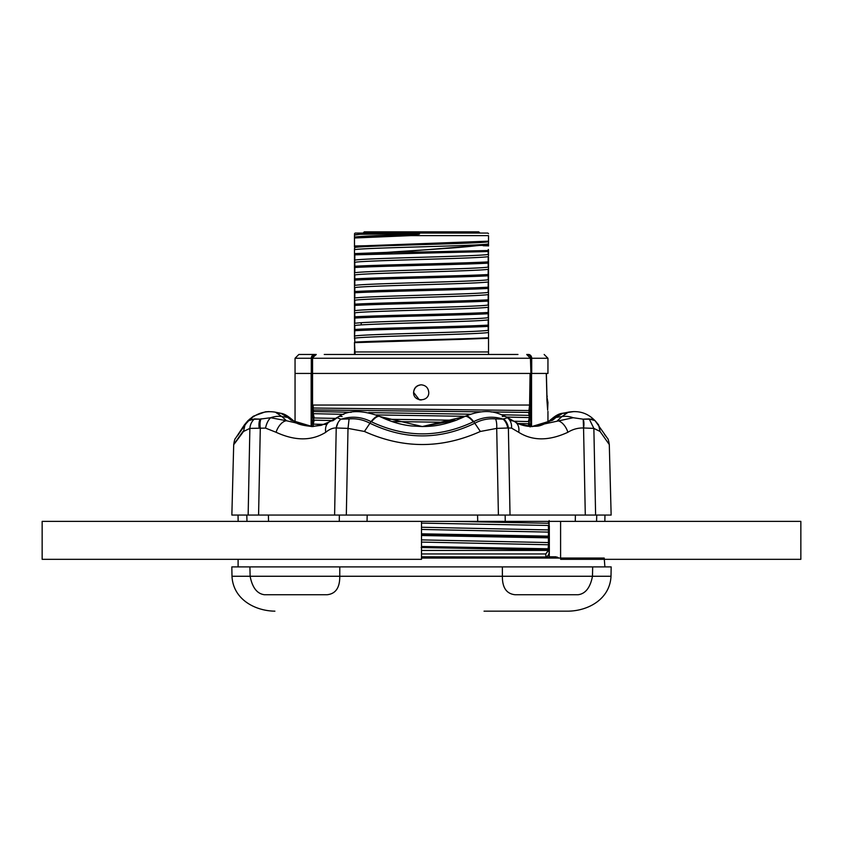 <?xml version="1.0" encoding="UTF-8"?>
<svg xmlns="http://www.w3.org/2000/svg" width="843" height="843" viewBox="0 0 843 843"><rect width="100%" height="100%" fill="white"/><g stroke="black" fill="none" stroke-linecap="round" stroke-linejoin="round"><path stroke-width="1.26" d="M592.481 576.085L592.481 576.264C590.279 587.592 585.506 593.746 578.172 594.726C585.506 593.757 590.269 587.603 592.481 576.264L611.006 576.264L611.175 566.907L592.671 566.907L592.481 576.085A17.872 7.703 -88.9 0 1 592.481 576.264L502.386 576.264C502.259 587.592 506.453 593.746 514.957 594.726L578.172 594.726L514.957 594.726C506.464 593.757 502.27 587.603 502.386 576.264L502.354 566.907L339.792 566.907L339.761 576.264C339.898 587.592 335.735 593.746 327.263 594.726C335.725 593.757 339.887 587.603 339.761 576.264L502.386 576.264A17.872 16.154 -87.7 0 1 502.386 576.085L502.354 566.907L592.671 566.907L592.481 576.085M250.118 576.264C252.32 587.592 257.062 593.746 264.365 594.726L327.263 594.726L264.365 594.726C257.073 593.757 252.331 587.603 250.118 576.264L249.918 566.907L231.825 566.907L231.994 576.264L250.118 576.264A17.872 7.629 88.9 0 1 250.118 576.085L249.918 566.907L339.792 566.907L339.761 576.085A17.872 16.122 87.7 0 1 339.761 576.264L250.118 576.264M568.024 611.164L484.04 611.164M339.286 521.385L339.36 515.062L367.179 515.062L367.042 521.385M432.048 521.385L42.15 521.385L42.15 559.32L421.5 559.32L421.5 521.385L477.707 521.385L477.57 515.062M477.707 521.385L604.852 521.385L604.958 515.062M505.168 515.062L505.242 521.385M596.739 515.062L596.581 521.385L800.85 521.385L800.85 559.32L560.595 559.32M575.284 521.385L575.4 515.062M246.978 521.385L246.809 515.062M268.422 515.062L268.538 521.385M348.001 428.392L346.325 515.062L248.148 515.062L249.876 428.392L265.556 428.107L276.082 432.28C295.134 441.037 311.699 441.037 325.767 432.28C329.402 429.256 332.89 427.822 336.22 427.981L348.001 428.392L364.429 431.458C403.017 448.876 441.658 448.876 480.352 431.468L496.706 428.392L508.382 427.991L511.564 428.107L518.687 432.28C532.523 441.037 548.919 441.037 567.887 432.28C572.766 429.256 577.992 427.822 583.556 427.981L593.862 428.392L600.058 431.458L609.299 444.577C608.709 440.699 608.077 438.602 607.424 438.255L595.074 420.668L598.614 424.893M346.325 515.062L611.143 515.062L609.299 444.577M248.759 419.993L244.386 424.904L235.566 438.265C234.923 438.581 234.301 440.689 233.701 444.588L231.857 515.062L248.148 515.062M594.241 419.993L593.419 419.15L583.187 419.182L583.556 427.981A12.645 6.259 104.8 0 0 583.187 419.182L573.187 417.728L532.386 426.547L516.991 423.618M567.887 432.28A12.645 7.06 -114.3 0 0 557.413 420.741L561.944 416.537A25.29 20.432 43.2 0 1 573.187 417.728M511.564 428.107A12.645 10.485 -69.4 0 0 507.36 417.728L511.438 420.741A12.645 9.631 121.7 0 1 515.031 421.858L515.031 421.858A12.645 9.631 121.7 0 1 518.687 432.28M507.707 428.118A12.645 10.422 -109.6 0 0 503.155 419.119L507.36 417.728A25.29 10.411 118.1 0 0 506.211 416.842L506.211 416.842A25.29 10.411 118.1 0 0 502.259 416.537M503.556 418.781A12.645 10.759 68.9 0 1 508.382 427.991L510.026 515.062M337.959 422.828L336.22 427.981A12.645 10.622 114.2 0 1 340.814 419.182L337.147 417.728L332.911 420.741A12.645 9.568 -121.4 0 0 329.413 421.816L338.306 416.821A25.29 10.2 62 0 0 337.147 417.728M325.767 432.28A12.645 9.568 -121.4 0 1 329.413 421.816L321.246 425.325L311.71 426.547L286.483 420.741A12.645 6.965 114.1 0 0 276.082 432.28M259.191 428.118A12.645 6.744 -103 0 1 260.065 419.119L270.656 417.728L286.483 420.741L281.857 416.537A25.29 20.337 136.2 0 0 270.656 417.728A12.645 6.607 -76.7 0 0 265.556 428.107M261.035 418.781A12.645 6.207 77.5 0 0 260.297 427.991L258.58 515.062M247.547 421.595L249.665 419.076M280.961 413.323L275.45 412.206L281.857 416.537A1021.115 883.938 90 0 0 287.769 417.411L280.951 413.323L278.19 413.302M246.43 423.102L248.39 420.773L254.512 418.929L260.065 419.119L250.023 419.266L249.212 420.099M565.474 413.323L562.702 413.312L556.001 417.411A1021.115 888.986 -90 0 0 561.944 416.537L568.33 412.174M595.611 515.062L593.862 428.392L589.215 418.929L595.063 420.668L593.409 419.14C586.538 412.743 578.15 410.425 568.235 412.195L562.702 413.312L552.144 419.15A10.116 8.019 47 0 1 556.001 417.411L552.671 420.225A10.116 8.051 -125.4 0 0 549.362 421.426L549.362 421.426A10.116 8.051 -125.4 0 0 547.708 423.144M569.004 412.037L566.201 412.617M342.132 416.537A25.29 10.2 62 0 0 338.306 416.821C348.085 410.13 361.7 409.919 379.16 416.189L379.845 416.526A25.29 6.934 116.5 0 0 371.426 421.806L371.036 421.616C361.478 416.779 351.626 415.947 341.457 419.119L340.814 419.182M379.866 416.537A25.29 6.934 116.5 0 0 379.845 416.526C394.071 423.407 405.599 425.357 411.732 425.957L422.322 426.547L379.866 416.537M463.292 417.211L462.86 417.411A1021.115 273.374 -90 0 0 464.693 416.537A25.29 7.144 63.4 0 1 473.313 421.806C439.477 437.875 405.515 437.875 371.426 421.806M464.693 416.537L422.311 426.547L456.284 420.225L462.86 417.411L456.284 420.236A10.116 2.16 -111.1 0 0 456.284 420.236A10.116 2.16 -111.1 0 0 456.274 420.236C439.761 426.084 431.542 426.337 422.269 426.547M464.904 416.431L465.336 416.221C467.275 415.42 470.057 417.222 473.692 421.616L473.313 421.806M475.041 423.102C481.511 419.698 488.36 418.307 495.589 418.929L503.155 419.119C493.071 415.947 483.25 416.779 473.692 421.616L480.352 431.458M550.3 420.552A10.116 7.998 55 0 0 548.624 421.384L548.624 421.384A10.116 7.998 55 0 0 547.95 421.932M553.756 417.749A10.116 7.977 47.5 0 0 551.47 419.097L551.47 419.097A10.116 7.977 47.5 0 0 550.121 420.868M559.025 414.482L563.409 413.175M550.995 420.583A10.116 8.019 47 0 1 552.144 419.15L549.362 421.426C537.497 427.844 537.328 425.683 531.248 426.547M531.838 426.547L552.671 420.225M327.474 423.544L312.837 426.547C302.468 425.62 296.314 423.903 294.376 421.384L294.376 421.384A10.116 7.998 -55 0 0 291.151 420.225L287.769 417.411A10.116 7.977 -47.5 0 1 291.53 419.097L291.53 419.097A10.116 7.977 -47.5 0 1 292.7 420.552M280.951 413.323C283.785 413.628 287.305 415.557 291.53 419.097L294.376 421.384A10.116 7.998 -55 0 1 296.019 423.07M291.151 420.225L312.258 426.547M269.202 411.584L265.461 411.795L253.416 416.179L247.926 420.668L244.386 424.893M242.942 431.468C230.56 448.876 230.75 448.876 243.522 431.468L249.886 428.392A12.645 11.549 102.3 0 1 254.512 418.929M247.494 421.648L238.59 434.124M341.457 419.119L349.076 418.929L348.011 428.497M349.076 418.929C356.252 418.297 363.133 419.688 369.698 423.112C404.777 440.141 439.888 440.141 475.052 423.112M583.735 419.119L589.215 418.929M495.589 418.929A12.645 5.026 95.4 0 1 496.706 428.392L498.403 515.062M451.016 521.385L469.446 521.385M488.413 521.385L567.961 521.385M560.595 521.385L560.595 558.055M354.481 246.925L354.481 246.767A0.632 0.622 -0 0 0 354.808 247.315L354.808 247.473A0.632 0.632 -0 0 1 354.481 246.925L354.481 245.987L366.305 245.724L354.481 245.987L354.481 238.938M418.665 234.259C384.26 235.165 362.964 236.082 354.798 237.02L354.808 237.652L354.798 237.02A0.632 0.632 180 0 0 354.481 237.568L354.481 245.703M354.481 238.2L354.481 237.568M354.798 237.02L354.798 237.452A0.632 0.632 180 0 0 354.481 238L354.503 245.724M354.798 237.452A0.632 0.611 82.7 0 0 354.503 238L410.931 235.608L403.323 235.292L354.808 237.452M354.481 354.471L354.481 351.942L354.481 354.471M354.481 338.243L354.481 338.728A0.632 0.632 -0 0 1 354.798 338.18C363.607 336.199 482.291 334.397 488.519 332.427L488.519 337.737C464.114 339.181 379.793 340.667 354.829 342.1L354.481 331.984M354.798 325.535L354.808 326.167L354.798 325.535A0.632 0.632 180 0 0 354.481 326.083L354.481 330.171A0.632 0.611 0 0 0 354.84 330.709A0.632 0.558 -93.3 0 1 354.555 330.171L488.445 325.83A0.632 0.558 86.7 0 1 488.171 326.378A0.632 0.611 0 0 0 488.519 325.83L488.519 325.661A0.632 0.611 180 0 0 488.16 325.113A0.632 0.558 86.7 0 1 488.445 325.661L354.555 330.003A0.632 0.558 -93.3 0 1 354.829 329.455L354.798 325.535C363.438 323.575 479.519 321.794 488.192 319.845A0.632 0.632 0 0 1 488.519 320.393L488.519 319.76M354.481 326.715L354.481 326.083M488.192 319.845L488.16 325.113C463.207 326.557 379.624 328.022 354.829 329.455A0.632 0.611 180 0 0 354.481 330.003L354.481 337L354.84 330.709C379.656 329.276 463.239 327.811 488.171 326.378L488.202 330.298A0.632 0.632 0 0 0 488.519 329.75L488.519 320.393M488.202 330.298C479.562 332.247 363.481 334.028 354.808 335.988A0.632 0.632 180 0 1 354.481 335.44M488.519 316.473L488.519 307.748A0.632 0.632 0 0 0 488.192 307.2L488.16 312.468C463.207 313.912 379.624 315.377 354.829 316.81L354.798 312.89A0.632 0.632 180 0 0 354.481 313.438L354.481 317.526A0.632 0.611 0 0 0 354.84 318.064A0.632 0.558 -93.3 0 1 354.555 317.526L488.445 313.185A0.632 0.558 86.7 0 1 488.171 313.733A0.632 0.611 0 0 0 488.519 313.185L488.519 313.016A0.632 0.611 180 0 0 488.16 312.468A0.632 0.558 86.7 0 1 488.445 313.016L354.555 317.358A0.632 0.558 -93.3 0 1 354.829 316.81A0.632 0.611 180 0 0 354.481 317.358L354.481 323.427M354.808 323.343L354.84 318.064C379.656 316.631 463.239 315.166 488.171 313.733L488.202 317.653C479.562 319.602 363.481 321.383 354.808 323.343A0.632 0.632 180 0 1 354.481 322.795M354.798 312.89L354.808 313.522L354.798 312.89C363.438 310.93 479.519 309.149 488.192 307.2M354.481 314.07L354.481 313.438M488.519 303.828L488.519 295.103A0.632 0.632 0 0 0 488.192 294.555L488.16 299.823C463.207 301.267 379.624 302.732 354.829 304.165L354.798 300.245A0.632 0.632 180 0 0 354.481 300.793L354.481 304.881A0.632 0.611 0 0 0 354.84 305.419A0.632 0.558 -93.3 0 1 354.555 304.881L488.445 300.54A0.632 0.558 86.7 0 1 488.171 301.088A0.632 0.611 0 0 0 488.519 300.54L488.519 300.371A0.632 0.611 180 0 0 488.16 299.823A0.632 0.558 86.7 0 1 488.445 300.371L354.555 304.713A0.632 0.558 -93.3 0 1 354.829 304.165A0.632 0.611 180 0 0 354.481 304.713L354.481 310.782M488.202 305.008C479.562 306.957 363.481 308.738 354.808 310.698L354.84 305.419C379.656 303.986 463.239 302.521 488.171 301.088L488.202 305.008A0.632 0.632 0 0 0 488.519 304.46M354.808 310.698A0.632 0.632 180 0 1 354.481 310.15M354.798 300.245L354.808 300.877L354.798 300.245C363.438 298.285 479.519 296.504 488.192 294.555M354.481 301.425L354.481 300.793M488.519 291.183L488.519 282.458A0.632 0.632 180 0 0 488.192 281.91L488.16 287.178C463.207 288.622 379.624 290.087 354.829 291.52L354.798 287.6A0.632 0.632 180 0 0 354.481 288.148L354.481 292.236A0.632 0.611 0 0 0 354.84 292.774A0.632 0.558 -93.3 0 1 354.555 292.236L488.445 287.895A0.632 0.558 86.7 0 1 488.171 288.443A0.632 0.611 0 0 0 488.519 287.895L488.519 287.726A0.632 0.611 180 0 0 488.16 287.178A0.632 0.558 86.7 0 1 488.445 287.726L354.555 292.068A0.632 0.558 -93.3 0 1 354.829 291.52A0.632 0.611 180 0 0 354.481 292.068L354.481 298.137M488.202 292.363C479.562 294.312 363.481 296.093 354.808 298.053L354.84 292.774C379.656 291.341 463.239 289.876 488.171 288.443L488.202 292.363A0.632 0.632 -0 0 0 488.519 291.815M354.808 298.053A0.632 0.632 180 0 1 354.481 297.505M354.798 287.6L354.808 288.232L354.798 287.6C363.438 285.64 479.519 283.859 488.192 281.91M354.481 288.78L354.481 288.148M488.519 278.538L488.519 269.813A0.632 0.632 -0 0 0 488.192 269.265L488.16 274.533C463.207 275.977 379.624 277.442 354.829 278.875L354.798 274.955A0.632 0.632 180 0 0 354.481 275.503L354.481 279.591A0.632 0.611 0 0 0 354.84 280.129A0.632 0.558 -93.3 0 1 354.555 279.591L488.445 275.25A0.632 0.558 86.7 0 1 488.171 275.798A0.632 0.611 0 0 0 488.519 275.25L488.519 275.081A0.632 0.611 180 0 0 488.16 274.533A0.632 0.558 86.7 0 1 488.445 275.081L354.555 279.423A0.632 0.558 -93.3 0 1 354.829 278.875A0.632 0.611 180 0 0 354.481 279.423L354.481 285.492M488.202 279.718C479.562 281.667 363.481 283.448 354.808 285.408L354.84 280.129C379.656 278.696 463.239 277.231 488.171 275.798L488.202 279.718A0.632 0.632 -0 0 0 488.519 279.17M354.808 285.408A0.632 0.632 180 0 1 354.481 284.86M354.798 274.955L354.808 275.587L354.798 274.955C363.438 272.995 479.519 271.214 488.192 269.265M354.481 276.135L354.481 275.503M488.519 337.737L488.519 338.306L460.584 339.381L354.555 342.648A0.632 0.558 86.7 0 1 354.829 342.1A0.632 0.611 180 0 0 354.481 342.648L355.114 354.471M354.798 338.18L354.545 337.4M354.798 262.31L354.808 262.942L354.798 262.31A0.632 0.632 180 0 0 354.481 262.858L354.481 266.946A0.632 0.611 0 0 0 354.84 267.484A0.632 0.558 -93.3 0 1 354.555 266.946L488.445 262.605L488.519 266.525L488.519 262.436A0.632 0.611 180 0 0 488.16 261.888C463.334 263.332 379.666 264.797 354.829 266.23L354.798 262.31C363.438 260.35 479.519 258.569 488.192 256.62A0.632 0.632 0 0 1 488.519 257.168L488.519 260.498M354.481 263.49L354.481 262.858M488.519 257.168L488.519 262.436L354.555 266.778A0.632 0.558 86.7 0 1 354.829 266.23A0.632 0.611 180 0 0 354.481 266.778L354.481 272.847M488.519 295.103L488.519 294.47M488.519 317.105A0.632 0.632 180 0 1 488.202 317.653M488.519 307.748L488.519 307.115M488.519 329.118L488.519 329.75M488.519 244.322L488.519 245.26A0.632 0.622 180 0 0 488.192 244.712L488.192 243.975A0.632 0.632 0 0 1 488.519 244.523L488.519 243.89M488.519 253.248L488.519 249.907M488.519 245.987L488.519 245.26L478.476 245.439L488.192 244.712A0.632 0.611 82.7 0 1 488.497 245.26L488.519 244.523M478.582 245.534L386.336 252.942L354.481 254.301A0.632 0.611 0 0 0 354.84 254.839L488.181 251.53A0.632 0.622 0 0 0 488.519 250.982A0.632 0.58 180 0 0 488.287 250.529L488.297 249.454M478.476 245.439C461.184 247.831 418.539 250.171 386.463 252.394L354.481 253.606L354.481 249.728C360.709 247.758 479.351 245.945 488.192 243.975M488.519 253.88A0.632 0.632 180 0 1 488.202 254.428C479.562 256.377 363.481 258.158 354.808 260.118L354.798 260.75L354.808 260.118A0.632 0.632 180 0 1 354.481 259.57L354.481 254.301L391.668 252.942L386.463 252.394L386.336 252.942L391.668 252.942L391.805 253.49L391.742 252.489L421.5 251.973M483.176 245.724L488.497 245.871L488.497 245.26M488.202 254.428L488.181 251.53A0.632 0.58 87.5 0 0 488.297 250.529L421.5 251.983M354.798 248.105L354.819 246.198M354.555 254.133L354.555 254.301A0.632 0.558 86.7 0 0 354.84 254.839L354.808 260.118M354.481 259.57L354.481 260.202M488.519 262.605A0.632 0.611 0 0 1 488.171 263.153L488.202 267.073A0.632 0.632 0 0 0 488.519 266.525M488.192 256.62L488.16 261.888A0.632 0.558 -93.3 0 1 488.445 262.436L488.445 262.605A0.632 0.558 -93.3 0 1 488.171 263.153M488.202 267.073C479.562 269.022 363.481 270.803 354.808 272.763L354.84 267.484C379.666 266.051 463.334 264.586 488.171 263.142M354.808 272.763A0.632 0.632 180 0 1 354.481 272.215M488.519 269.813L488.519 269.18M488.519 282.458L488.519 281.825M366.305 245.724L488.519 241.172L488.519 241.72C482.291 243.69 363.649 245.492 354.808 247.473M354.481 235.081L360.035 234.28L412.501 233.701C414.461 233.774 423.133 233.711 417.78 234.28L403.323 235.292M354.481 234.628L354.481 234.891A67.651 1.907 179.3 0 1 360.035 234.28M547.16 402.522L547.95 402.522L547.644 410.109L546.896 399.656M517.971 354.471L324.249 354.471M347.01 354.471L360.93 354.471M482.07 354.471L501.532 354.471M315.872 354.471L314.597 354.471L315.872 354.471A3.793 3.783 90 0 0 312.089 358.264L316.273 354.471M530.437 373.438L312.553 373.438L312.563 358.264L530.911 358.264L530.911 373.438L530.437 358.264L526.727 354.471M314.597 354.471L298.844 354.471L314.597 354.471A3.793 3.309 90 0 0 311.299 358.264L295.05 358.264L298.844 354.471M490.984 411.953L528.666 412.438A1.264 1.201 -12.2 0 0 529.436 411.342A1.264 1.054 -173.8 0 0 528.94 410.53L313.375 408.033A1.264 1.064 174 0 0 312.89 408.855L312.532 410.393A1.264 1.212 13.6 0 0 313.259 411.489L313.638 409.94A1.264 1.022 -89 0 1 313.375 408.033L313.038 405.051L312.553 405.715L312.553 373.438L295.05 373.438L311.299 373.438L311.299 358.264L312.089 358.264L312.089 373.438M531.701 373.438L547.95 373.438L547.95 358.264L531.701 358.264L531.701 373.438L530.911 373.438M488.519 233.711L487.886 233.079L355.114 233.079L354.481 233.711M354.481 342.648L354.555 351.942L488.519 351.942L488.519 354.471L488.519 338.306M488.519 241.172L488.519 235.608C488.519 233.089 488.519 233.089 488.519 235.608L410.931 235.608M419.256 399.74L413.628 392.406C414.145 387.97 416.674 385.441 421.215 384.819M421.205 399.993L419.54 399.803M313.038 405.051L529.594 405.051L528.94 410.53A1.264 0.991 90.9 0 1 528.666 412.438L529.372 417.58L528.382 421.542A1.264 0.98 91.3 0 1 528.361 423.734L528.961 426.4M530.099 426.937L529.141 422.638A1.264 1.201 -167.3 0 0 528.382 421.542L514.04 421.247M518.076 423.513L528.361 423.734A1.264 1.191 -11.9 0 0 529.141 422.638L530.099 414.292A1.264 1.201 166.7 0 1 529.351 415.388L501.817 414.777M313.322 426.516L313.259 424.134A1.264 1.212 -166.4 0 1 312.532 423.038L313.427 419.076A1.264 1.201 11.9 0 0 314.186 420.172A1.264 0.98 -88.7 0 1 314.207 417.98A1.264 1.191 168.9 0 0 313.427 419.076L312.532 414.777A1.264 1.212 -12.4 0 1 313.28 413.681L313.259 411.489L351.268 412.301M326.842 424.461L313.259 424.134L314.186 420.172L331.541 420.52M456.179 420.267L385.799 419.245M335.251 418.402L314.207 417.98L313.28 413.681L343.786 414.345M312.553 405.715L312.89 408.855A1.264 1.212 12.8 0 0 313.638 409.94L480.668 411.827M529.594 405.051L530.078 373.438M506.632 417.064L529.372 417.58A1.264 1.212 14.5 0 1 530.099 418.676M548.445 521.385L548.403 523.271A1.264 1.159 92.2 0 1 548.393 525.463A1.264 1.233 -0.6 0 0 549.078 524.367A1.264 1.233 -179.3 0 0 548.403 523.271L453.113 521.385M549.341 525.99L549.288 534.167A1.264 1.254 -0.9 0 0 549.288 534.135L549.351 549.699M549.351 538.751L549.351 538.772A1.264 1.233 179.4 0 0 549.351 538.751A1.264 1.233 179.4 0 1 549.351 538.751L549.288 529.815A1.264 1.254 -178.8 0 0 549.288 529.794M421.5 529.436L548.487 532.112A1.264 1.254 1.2 0 1 549.141 533.208L549.141 528.835A1.264 1.254 179.1 0 1 548.477 529.92L548.403 536.043A1.264 1.233 0.7 0 1 549.067 537.002L549.067 537.002A1.264 1.233 179.4 0 1 548.393 537.971L548.487 544.757A1.264 1.254 1.2 0 1 549.141 545.853L549.141 541.48A1.264 1.254 179.1 0 1 548.477 542.565L421.5 539.889M421.5 534.662L549.078 537.012L549.141 533.208M421.5 535.516L548.171 537.834A1.264 1.159 -87.9 0 0 548.73 536.991L548.182 536.148L421.5 533.819M421.5 542.081L548.487 544.757L548.129 548.782L421.5 546.464M546.443 557.097L545.906 556.97A5.058 5.026 -1.3 0 0 549.13 552.291L549.078 549.647A1.264 1.233 -179.3 0 0 548.403 548.551M421.5 523.113L548.393 525.463L548.477 529.92L421.5 527.244M549.141 545.853L549.067 549.857A1.264 1.243 -173 0 0 548.393 548.688M421.5 556.981L545.906 556.981L545.748 553.956L548.709 549.878A1.264 1.159 -87.9 0 0 548.129 548.782M421.152 547.55L549.067 549.857L545.748 553.956L421.5 553.956M547.687 410.109L546.97 400.92A4190.732 4072.238 -137.3 0 0 546.275 373.438L531.554 373.438L531.554 426.537M549.351 538.772L549.299 552.291A5.058 5.026 1.3 0 1 549.299 552.502M549.299 552.291L549.236 557.054M549.204 558.055L549.13 552.291M546.369 373.438A4190.732 4075.526 -138.2 0 1 546.917 395.251M413.586 392.406C414.039 387.801 416.568 385.272 421.173 384.819C425.778 385.272 428.307 387.801 428.76 392.406C429.224 402.185 413.123 402.195 413.586 392.406M604.895 566.907L604.22 558.055L421.5 558.055M479.983 233.079L478.74 231.836L364.302 231.836L363.059 233.079M364.429 431.458L371.036 421.616C374.65 417.232 377.369 415.43 379.213 416.221L379.16 416.189M244.386 424.904L243.385 426.948M246.43 423.112L245.007 424.767L243.522 431.458M600.047 431.447L598.625 424.914M585.295 515.062L583.556 427.981M334.608 515.062L336.22 427.981M546.865 396.558L547.95 402.522M528.403 354.471A3.793 3.309 90 0 1 531.701 358.264L530.911 358.264A3.793 3.783 -90 0 0 527.128 354.471M391.858 421.532L450.099 422.375M312.532 410.393L312.532 414.777M530.099 414.292L529.436 411.342L530.078 405.715M549.141 528.835L549.141 520.563M549.141 541.48L549.078 537.012M463.07 417.306L465.136 416.316L376.294 414.925M470.268 414.208L368.728 412.606M421.5 550.447L547.897 550.447M311.141 426.516L311.141 373.438M311.931 426.537L311.931 373.438M530.742 373.438L530.742 426.516M421.5 557.097L557.16 557.097L558.92 558.055M484.072 611.164L568.098 611.164C588.33 610.922 609.932 599.057 611.006 576.264M231.994 576.264C233.068 599.057 254.67 610.922 274.902 611.164M465.368 416.2C487.96 407.369 497.739 413.112 506.211 416.842L515.031 421.858C519.699 424.883 525.484 426.442 532.386 426.547L532.376 426.547M275.44 412.195C265.935 410.583 257.463 412.944 250.023 419.266M562.039 413.323L573.798 411.584M547.95 421.837L551.47 419.097C555.505 415.652 559.025 413.723 562.049 413.323M237.42 435.947L245.007 424.767M245.028 424.746L250.034 419.266M605.58 435.947L604.41 434.124M238.147 521.385L238.042 515.062M354.481 235.85L354.481 236.714M354.481 324.281L354.481 325.229M354.481 311.636L354.481 312.584M354.481 298.991L354.481 299.939M354.481 286.346L354.481 287.294M354.481 273.701L354.481 274.649M354.481 261.056L354.481 262.004M488.519 306.262L488.519 305.314M488.519 292.669L488.519 293.617M488.519 318.907L488.519 317.959M488.519 331.468L488.519 330.604M488.519 242.173L488.519 243.037M488.519 255.682L488.519 254.734M354.481 249.275L354.481 248.411M488.519 268.327L488.519 267.379M488.519 280.972L488.519 280.024M546.833 394.872L547.233 396.558M547.95 358.264L544.156 354.471M295.05 421.837L295.05 358.264M361.236 324.903L361.215 322.711M549.288 529.815L549.351 525.99M549.351 549.625L549.236 557.097M547.95 422.354L547.95 411.373M238.105 566.907L238.105 559.32M554.167 557.529L555.948 556.791L549.236 556.791M421.5 556.791L557.16 557.097"/></g></svg>
